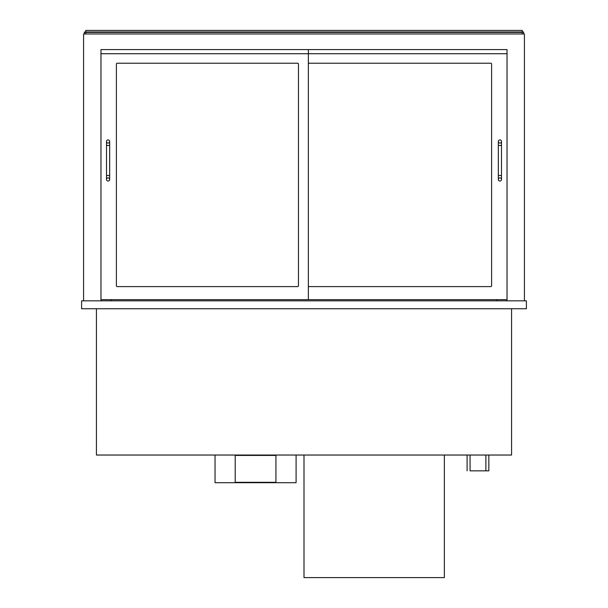<?xml version="1.0" encoding="UTF-8"?>
<svg xmlns="http://www.w3.org/2000/svg" width="608" height="608" viewBox="0 0 608 608"><rect width="100%" height="100%" fill="white"/><g stroke="black" fill="none" stroke-linecap="round" stroke-linejoin="round"><path stroke-width="0.91" d="M81.601 308.742L526.399 308.742L526.399 300.838L81.601 300.838L81.601 308.742M511.571 308.742L511.571 455.035L96.429 455.035L96.429 308.742M524.423 300.838L524.423 33.957L83.577 33.957L83.577 300.838M111.059 299.653L111.059 300.838L100.974 300.838L100.974 49.575L308.347 49.575L308.347 53.724L100.974 53.724L100.974 49.575L507.026 49.575L507.026 300.838L496.941 300.838L496.941 299.653M522.249 33.957L522.249 30.4L85.751 30.4L85.751 31.981L523.632 31.981L523.632 33.957M522.249 32.376L85.751 32.376L85.751 33.957M85.751 32.376L84.368 31.981L84.368 33.957M117.184 63.217L297.677 63.217A0.79 0.79 0 0 1 298.467 64.007L298.467 285.813A0.79 0.79 0 0 1 297.677 286.604L117.184 286.604A0.79 0.79 0 0 1 116.394 285.813L116.394 64.007A0.79 0.79 0 0 1 117.184 63.217M100.974 299.653L308.347 299.653L308.347 53.724L507.026 53.724L507.026 49.575L308.347 49.575M308.347 299.653L507.026 299.653M308.347 64.007A0.79 0.79 0 0 1 309.138 63.217L490.816 63.217A0.79 0.79 0 0 1 491.606 64.007L491.606 285.813A0.79 0.79 0 0 1 490.816 286.604L309.138 286.604A0.79 0.79 0 0 1 308.347 285.813M108.095 177.878A1.581 1.581 0 0 1 109.676 179.459A1.581 1.581 0 0 1 108.095 181.04A1.581 1.581 0 0 1 106.506 179.459A1.581 1.581 0 0 1 108.095 177.878A1.581 1.581 0 0 1 109.676 179.459A1.581 1.581 0 0 1 108.095 181.04A1.581 1.581 0 0 1 106.506 179.459A1.581 1.581 0 0 1 108.095 177.878M106.506 145.456L109.676 145.456L109.676 175.499L106.506 175.499L106.506 141.497A1.581 1.581 0 0 0 108.095 143.085A1.581 1.581 0 0 0 109.676 141.497A1.581 1.581 0 0 0 108.095 139.916A1.581 1.581 0 0 0 106.506 141.497M499.905 177.878A1.581 1.581 0 0 1 501.494 179.459A1.581 1.581 0 0 1 499.905 181.04A1.581 1.581 0 0 1 498.324 179.459A1.581 1.581 0 0 1 499.905 177.878A1.581 1.581 0 0 1 501.494 179.459A1.581 1.581 0 0 1 499.905 181.04A1.581 1.581 0 0 1 498.324 179.459A1.581 1.581 0 0 1 499.905 177.878M498.324 145.456L501.494 145.456L501.494 175.499L498.324 175.499L498.324 141.497A1.581 1.581 0 0 0 499.905 143.085A1.581 1.581 0 0 0 501.494 141.497A1.581 1.581 0 0 0 499.905 139.916A1.581 1.581 0 0 0 498.324 141.497M304 455.035L304 577.6L444.357 577.6L444.357 455.035M488.84 455.035L488.84 470.85L470.06 470.85L470.06 455.035M467.096 470.85L467.096 455.035M215.042 455.035L215.042 482.706L296.096 482.706L296.096 455.035M235.205 482.311L275.926 482.311L275.926 455.43L235.205 455.43L235.205 482.311M106.506 175.499L106.506 179.459M109.676 175.499L109.676 179.459M109.676 145.456L109.676 141.497M498.324 175.499L498.324 179.459M501.494 175.499L501.494 179.459M501.494 145.456L501.494 141.497M485.876 455.035L485.876 470.85"/></g></svg>
